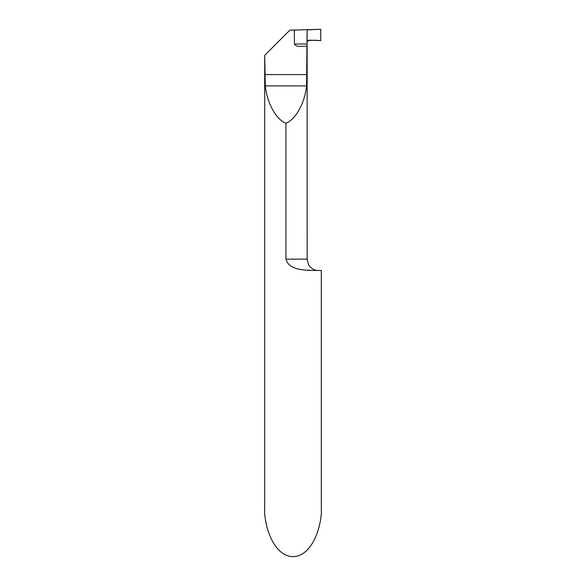 <?xml version="1.0" encoding="UTF-8"?>
<svg xmlns="http://www.w3.org/2000/svg" width="586" height="586" viewBox="0 0 586 586"><rect width="100%" height="100%" fill="white"/><g stroke="black" fill="none" stroke-linecap="round" stroke-linejoin="round"><path stroke-width="0.88" d="M307.013 46.287L300.157 46.287C297.622 46.616 295.688 45.862 294.37 44.016L294.37 30.025L320.74 29.3L320.74 40.624L308.888 40.148L307.137 41.855L307.137 29.849L306.537 85.915C304.793 103.085 295.754 119.449 285.924 123.228C276.094 119.449 267.055 103.085 265.312 85.915L264.696 55.34L264.696 507.674C263.554 522.016 272.05 556.033 293 556.7C313.95 556.033 322.447 522.016 321.304 507.674L321.304 270.468L313.1 270.468C306.317 269.941 289.264 270.981 285.924 259.144L285.924 123.228M294.37 30.025L289.858 30.179L264.835 55.201M285.924 259.144L307.152 259.144L307.137 46.272M313.027 270.468L307.753 270.3M320.74 40.624C316.337 40.156 311.972 40.156 307.65 40.632L307.137 41.855L307.137 29.849L320.74 29.3L320.74 40.624M306.537 85.915L265.312 85.915M307.013 74.59L264.835 74.59M294.37 44.016L307.137 44.016M307.152 259.144L308.309 264.125C308.485 265.597 313.371 270.893 318.476 270.468"/></g></svg>
